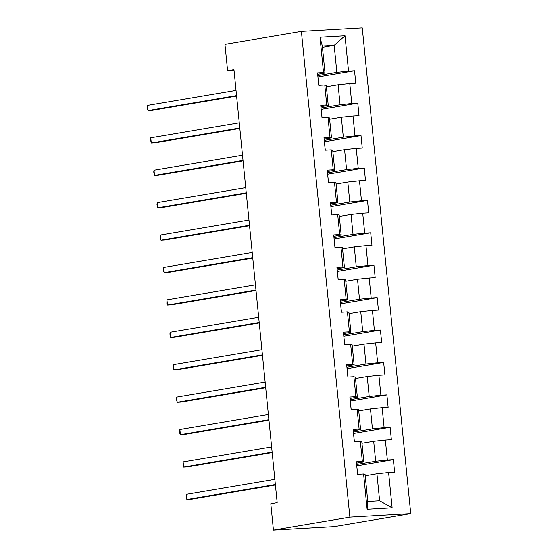 <?xml version="1.0" encoding="UTF-8"?>
<svg xmlns="http://www.w3.org/2000/svg" width="558" height="558" viewBox="0 0 558 558"><rect width="100%" height="100%" fill="white"/><g stroke="black" fill="none" stroke-linecap="round" stroke-linejoin="round"><path stroke-width="0.84" d="M410.737 513.646L362.254 27.9L301.39 31.408L349.873 517.147L410.737 513.646L334.298 526.592L273.434 530.1L349.873 517.147M322.447 47.325L334.165 45.344L322.322 46.021L325.014 73.035L323.528 72.547L317.53 72.896L318.771 85.36L324.777 85.011L326.765 104.96L320.759 105.302L322.008 117.773L328.013 117.424L330.001 137.373L323.996 137.714L325.244 150.179L331.243 149.837L333.238 169.778L327.232 170.127L328.474 182.592L334.479 182.243L336.474 202.191L330.469 202.54L331.71 215.004L337.716 214.656L339.703 234.604L333.705 234.946L334.946 247.41L340.952 247.068L342.94 267.01L336.934 267.359L338.183 279.823L344.188 279.481L346.176 299.423L340.171 299.772L341.419 312.236L347.418 311.887L349.413 331.836L343.407 332.177L344.649 344.642L350.654 344.3L352.649 364.241L346.644 364.59L347.885 377.055L353.891 376.713L355.878 396.654L349.88 397.003L351.121 409.467L357.127 409.119L359.115 429.067L353.109 429.409L354.358 441.88L360.363 441.531L362.351 461.473L356.346 461.822L357.594 474.286L363.593 473.944L367.122 509.259L392.128 507.822L379.621 500.756L376.922 473.742L365.211 475.73M323.528 72.547L320.006 37.233L345.011 35.789L348.534 71.11L354.539 70.761L317.983 76.955M392.128 507.822L388.598 472.5L394.604 472.159L393.362 459.687L387.357 460.036L385.362 440.088L391.367 439.746L390.126 427.282L384.12 427.623L382.132 407.682L388.131 407.333L386.889 394.869L380.884 395.217L378.896 375.269L384.901 374.927L383.653 362.456L377.647 362.805L375.66 342.856L381.665 342.514L380.416 330.05L374.418 330.392L372.423 310.45L378.429 310.102L377.187 297.637L371.182 297.986L369.187 278.037L375.192 277.689L373.951 265.224L367.945 265.573L365.957 245.625L371.956 245.283L370.714 232.819L364.709 233.16L362.721 213.219L368.726 212.87L367.478 200.406L361.472 200.747L359.485 180.806L365.49 180.457L364.241 167.993L358.243 168.342L356.248 148.393L362.254 148.051L361.012 135.587L355.007 135.929L353.012 115.987L359.017 115.639L357.776 103.174L351.77 103.516L349.782 83.574L355.781 83.226L354.539 70.761M273.434 530.1L270.797 503.714L277.173 502.632L233.955 69.659L227.587 70.74L234.025 70.371M324.777 85.011L326.263 85.5L328.25 105.441L320.899 106.69M326.388 86.804L338.106 84.816L340.094 104.764L321.031 107.994M328.25 105.441L326.765 104.96M349.782 83.574L338.106 84.816M351.77 103.516L340.094 104.764M328.013 117.424L329.492 117.912L331.487 137.854L324.135 139.102M329.625 119.21L341.336 117.229L343.33 137.17L324.268 140.4M331.487 137.854L330.001 137.373M353.012 115.987L341.336 117.229M355.007 135.929L343.33 137.17M331.243 149.837L332.728 150.318L334.723 170.267L327.372 171.508M332.861 151.623L344.572 149.635L346.567 169.583L327.504 172.813M334.723 170.267L333.238 169.778M356.248 148.393L344.572 149.635M358.243 168.342L346.567 169.583M334.479 182.243L335.965 182.731L337.953 202.673L330.608 203.921M336.097 184.035L347.808 182.048L349.796 201.996L330.734 205.225M337.953 202.673L336.474 202.191M359.485 180.806L347.808 182.048M361.472 200.747L349.796 201.996M337.716 214.656L339.201 215.144L341.189 235.085L333.837 236.334M339.327 216.441L351.045 214.46L353.033 234.402L333.97 237.631M341.189 235.085L339.703 234.604M362.721 213.219L351.045 214.46M364.709 233.16L353.033 234.402M340.952 247.068L342.438 247.55L344.425 267.498L337.074 268.74M342.563 248.854L354.281 246.866L356.269 266.815L337.206 270.044M344.425 267.498L342.94 267.01M365.957 245.625L354.281 246.866M367.945 265.573L356.269 266.815M344.188 279.481L345.667 279.963L347.662 299.904L340.31 301.153M345.8 281.267L357.511 279.279L359.505 299.228L340.443 302.457M347.662 299.904L346.176 299.423M369.187 278.037L357.511 279.279M371.182 297.986L359.505 299.228M347.418 311.887L348.903 312.375L350.898 332.317L343.547 333.565M349.036 313.673L360.747 311.692L362.742 331.633L343.679 334.863M350.898 332.317L349.413 331.836M372.423 310.45L360.747 311.692M374.418 330.392L362.742 331.633M350.654 344.3L352.14 344.781L354.128 364.73L346.783 365.971M352.272 346.086L363.983 344.105L365.971 364.046L346.909 367.276M354.128 364.73L352.649 364.241M375.66 342.856L363.983 344.105M377.647 362.805L365.971 364.046M353.891 376.713L355.376 377.194L357.364 397.143L350.012 398.384M355.502 378.498L367.22 376.51L369.208 396.459L350.145 399.688M357.364 397.143L355.878 396.654M378.896 375.269L367.22 376.51M380.884 395.217L369.208 396.459M357.127 409.119L358.613 409.607L360.601 429.548L353.249 430.797M358.738 410.904L370.456 408.923L372.444 428.865L353.381 432.094M360.601 429.548L359.115 429.067M382.132 407.682L370.456 408.923M384.12 427.623L372.444 428.865M360.363 441.531L361.842 442.013L363.837 461.961L356.485 463.203M361.975 443.317L373.686 441.336L375.68 461.278L356.618 464.507M363.837 461.961L362.351 461.473M385.362 440.088L373.686 441.336M387.357 460.036L375.68 461.278M363.593 473.944L365.078 474.426L367.778 501.433L367.122 509.259M388.598 472.5L376.922 473.742M227.587 70.74L224.951 44.354L301.39 31.408M367.778 501.433L379.621 500.756M325.014 73.035L317.662 74.277M317.795 75.581L336.858 72.352L334.165 45.344L345.011 35.789M322.322 46.021L320.006 37.233M348.534 71.11L336.858 72.352M357.643 474.286L356.708 465.435M393.362 459.687L356.806 465.881M354.407 441.873L353.472 433.022M390.126 427.282L353.57 433.475M351.17 409.46L350.236 400.609M386.889 394.869L350.333 401.062M347.941 377.055L347.006 368.203M383.653 362.456L347.097 368.65M344.704 344.642L343.77 335.79M380.416 330.05L343.868 336.237M341.468 312.229L340.533 303.378M377.187 297.637L340.631 303.831M338.232 279.823L337.297 270.972M373.951 265.224L337.395 271.418M334.995 247.41L334.061 238.559M370.714 232.819L334.158 239.005M331.766 214.997L330.831 206.146M367.478 200.406L330.922 206.6M328.529 182.592L327.595 173.74M364.241 167.993L327.692 174.187M325.293 150.179L324.358 141.327M361.012 135.587L324.456 141.774M322.057 117.766L321.122 108.915M357.776 103.174L321.22 109.368M318.82 85.36L317.886 76.509M275.366 484.518L186.867 499.515L186.351 494.318L274.843 479.329M275.408 484.972L190.982 499.277L186.867 499.515L186.079 496.09L186.351 494.318M272.13 452.113L183.631 467.102L183.115 461.905L271.606 446.916M272.171 452.566L187.746 466.865L183.631 467.102L183.052 465.756L183.115 461.905M268.893 419.7L180.394 434.689L179.878 429.5L268.377 414.503M268.935 420.153L184.51 434.452L180.394 434.689L179.816 433.343L179.878 429.5M265.657 387.287L177.165 402.283L176.642 397.087L265.141 382.097M265.706 387.74L181.273 402.046L177.165 402.283L176.377 398.858L176.642 397.087M262.42 354.881L173.929 369.87L173.405 364.674L261.904 349.685M262.469 355.327L178.037 369.633L173.929 369.87L173.14 366.446L173.405 364.674M259.191 322.468L170.692 337.457L170.176 332.268L258.668 317.272M259.233 322.922L174.8 337.22L170.692 337.457L169.904 334.033L170.176 332.268M255.955 290.055L167.456 305.052L166.94 299.855L255.431 284.866M255.996 290.509L171.571 304.814L167.456 305.052L166.877 303.698L166.94 299.855M252.718 257.65L164.219 272.639L163.703 267.442L252.202 252.453M252.76 258.096L168.335 272.402L164.219 272.639L163.64 271.293L163.703 267.442M249.482 225.237L160.99 240.226L160.467 235.037L248.966 220.04M249.531 225.69L165.098 239.989L160.99 240.226L160.411 238.88L160.467 235.037M246.245 192.824L157.754 207.82L157.23 202.624L245.729 187.634M246.294 193.277L161.862 207.583L157.754 207.82L156.965 204.388L157.23 202.624M243.016 160.411L154.517 175.407L154.001 170.211L242.493 155.222M243.058 160.864L158.625 175.17L154.517 175.407L153.729 171.983L154.001 170.211M239.78 128.005L151.281 142.994L150.765 137.805L239.256 122.809M239.821 128.459L155.396 142.757L151.281 142.994L150.493 139.57L150.765 137.805M236.543 95.592L148.044 110.589L147.528 105.392L236.027 90.396M236.585 96.046L152.16 110.351L148.044 110.589L147.465 109.235L147.528 105.392"/></g></svg>
